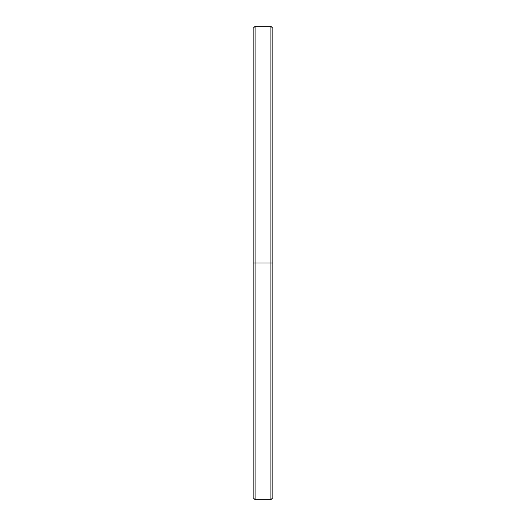 <?xml version="1.0" encoding="UTF-8"?>
<svg xmlns="http://www.w3.org/2000/svg" width="526" height="526" viewBox="0 0 526 526"><rect width="100%" height="100%" fill="white"/><g stroke="black" fill="none" stroke-linecap="round" stroke-linejoin="round"><path stroke-width="0.79" d="M253.137 492.362L253.137 263L272.863 263L270.89 263L270.89 499.7L270.89 263L255.11 263L255.11 499.7L255.11 263L253.137 263L253.137 497.727L255.11 499.7L270.89 499.7L272.863 497.727L272.863 28.272L270.89 26.3L270.89 263L270.89 26.3L255.11 26.3L255.11 263L255.11 26.3L253.137 28.272L253.137 263L272.863 263L272.863 31.507"/></g></svg>
